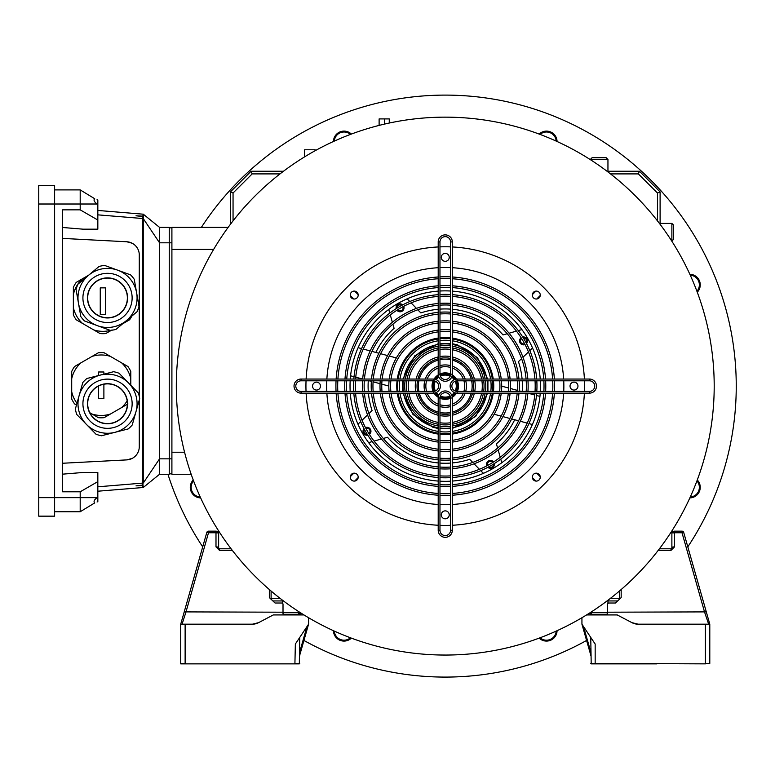 <?xml version="1.0" encoding="UTF-8"?>
<svg xmlns="http://www.w3.org/2000/svg" width="775" height="775" viewBox="0 0 775 775"><rect width="100%" height="100%" fill="white"/><g stroke="black" fill="none" stroke-linecap="round" stroke-linejoin="round"><path stroke-width="1.16" d="M418.887 391.385A26.893 26.893 0 0 1 418.887 380.806M419.304 379.043A26.893 26.893 0 0 1 438.204 360.142M439.968 359.726A26.893 26.893 0 0 1 450.546 359.726M452.309 360.142A26.893 26.893 0 0 1 471.21 379.043M471.626 380.806A26.893 26.893 0 0 1 471.626 391.385M471.21 393.148A26.893 26.893 0 0 1 452.309 412.048M450.546 412.465A26.893 26.893 0 0 1 439.968 412.465M438.204 412.048A26.893 26.893 0 0 1 419.304 393.148M408.222 386.095A37.035 37.035 0 0 0 408.599 391.385A37.035 37.035 0 0 1 408.599 380.806M408.9 393.148A37.035 37.035 0 0 0 438.204 422.452A37.035 37.035 0 0 1 408.9 393.148M439.968 422.753A37.035 37.035 0 0 0 450.546 422.753A37.035 37.035 0 0 1 439.968 422.753M452.309 422.452A37.035 37.035 0 0 0 481.614 393.148A37.035 37.035 0 0 1 452.309 422.452M481.914 391.385A37.035 37.035 0 0 0 482.292 386.095A37.035 37.035 0 0 1 481.914 391.385M697.287 479.996A10.579 10.579 0 0 1 689.857 497.908M690.273 497.007A9.697 9.697 0 0 0 696.938 480.917M689.857 274.282A10.579 10.579 0 0 1 697.287 292.204M696.938 291.274A9.697 9.697 0 0 0 690.273 275.183M539.158 134.075A10.579 10.579 0 0 1 557.07 141.496M556.169 141.089A9.697 9.697 0 0 0 540.078 134.424M333.444 141.496A10.579 10.579 0 0 1 351.366 134.075M350.436 134.424A9.697 9.697 0 0 0 334.345 141.089M200.657 497.908A10.579 10.579 0 0 1 193.237 479.996M193.576 480.917A9.697 9.697 0 0 0 200.25 497.007M201.364 227.375A290.993 290.993 0 0 1 736.25 386.095A290.993 290.993 0 0 1 687.812 546.859M586.588 640.46A290.993 290.993 0 0 1 303.926 640.46M202.701 546.859A290.993 290.993 0 0 1 167.952 474.281M557.07 630.695A10.579 10.579 0 0 1 539.158 638.125M351.366 638.125A10.579 10.579 0 0 1 333.444 630.695M334.345 631.112A9.697 9.697 0 0 0 350.436 637.777M540.078 637.777A9.697 9.697 0 0 0 556.169 631.112M397.255 310.63A3.972 3.972 0 0 0 403.736 306.309A3.972 3.972 0 0 1 396.926 310.242A3.972 3.972 0 0 0 397.255 310.63M487.814 467.335A3.972 3.972 0 0 0 494.334 463.566A3.972 3.972 0 0 1 487.814 467.335M493.588 461.948A3.972 3.972 0 0 0 486.778 465.882A3.972 3.972 0 0 1 493.588 461.948M354.64 481.081L358.166 477.555L354.64 481.081M535.874 481.081L532.347 477.555L535.874 481.081M540.233 295.478L536.707 299.005L540.233 295.478M540.233 476.712L536.707 473.186L540.233 476.712M402.709 304.856A3.972 3.972 0 0 0 396.18 308.624A3.972 3.972 0 0 1 402.709 304.856M369.791 428.488A3.972 3.972 0 0 0 365.471 427.616A3.972 3.972 0 0 1 369.404 434.436M367.786 435.172A3.972 3.972 0 0 1 364.017 428.653A3.972 3.972 0 0 0 364.173 434.097M350.281 476.712L353.807 473.186M535.874 291.119L532.347 294.645M354.64 291.119L358.166 294.645M350.281 295.478L353.807 299.005M708.66 624.185L704.601 612.202L682.01 532.754L674.521 532.754L674.521 546.859L670.995 550.386L658.198 550.386M671.731 531.156L673.204 531.747A1.763 1.763 0 0 1 674.521 531.156L682.01 531.156A1.763 1.763 0 0 1 683.705 532.435L709.793 624.185L709.793 663.419L705.386 663.419L705.386 624.185L638.106 624.185A13.223 13.223 0 0 1 631.954 622.664L617.21 614.924L586.578 614.924M705.386 624.185L709.793 624.185L706.296 611.892L607.503 612.202L607.503 603.899L608.394 603.018L615.447 603.018L621.172 597.593L621.172 589.533M705.386 663.865L595.161 663.419L705.386 663.865M656.89 663.865L591.199 663.865L590.753 637.408M620.291 598.426L615.447 603.018M581.938 617.723L581.938 624.185L595.161 644.025L595.161 663.865L591.199 663.865M589.436 613.132L590.317 614.478L606.622 614.478L607.503 613.597L607.503 612.202M607.503 613.597L606.622 614.478M631.954 622.664L638.106 624.185M590.753 654.4L590.589 654.449A4.408 4.408 0 0 1 590.753 655.66A4.408 4.408 0 0 0 590.589 654.449A4.408 4.408 0 0 1 590.753 655.66A4.408 4.408 0 0 0 590.589 654.449A4.408 4.408 0 0 1 590.753 655.66A4.408 4.408 0 0 0 590.589 654.449A4.408 4.408 0 0 1 590.753 655.66A4.408 4.408 0 0 0 590.589 654.449A4.408 4.408 0 0 1 590.753 655.66A4.408 4.408 0 0 0 590.589 654.449A4.408 4.408 0 0 1 590.753 655.66A4.408 4.408 0 0 0 590.589 654.449A4.408 4.408 0 0 1 590.753 655.66A4.408 4.408 0 0 0 590.589 654.449A4.408 4.408 0 0 1 590.753 655.66A4.408 4.408 0 0 0 590.589 654.449L581.938 624.185M619.409 599.269L619.409 591.044M659.418 548.787L670.995 548.787L672.758 547.024L674.521 546.859M232.316 550.386L219.519 550.386L215.993 546.859L215.993 532.754L208.504 532.754L185.913 612.202L182.047 624.185L180.72 624.185L184.218 611.892L180.72 624.185L252.408 624.185L258.559 622.664L273.304 614.924L303.936 614.924M299.76 637.408L299.324 663.865L233.624 663.865M308.576 617.723L308.576 624.185L295.353 644.025L294.907 663.865L180.72 663.865L180.72 624.185M181.156 663.865L295.353 663.865M215.993 546.859L217.756 547.024L219.519 548.787L231.095 548.787M217.756 532.919L215.993 532.754L215.993 531.156L208.504 531.156A1.763 1.763 0 0 0 206.809 532.435L184.218 611.892L283.011 612.202L283.011 603.899L282.129 603.018L275.067 603.018L270.223 598.426M275.067 603.018L269.342 597.593L269.342 589.533M283.011 612.202L283.011 613.597L283.892 614.478L300.206 614.478L301.088 613.132M301.02 613.936L300.206 614.478M252.408 624.185A13.223 13.223 0 0 0 258.559 622.664M308.576 624.185L299.935 654.449A4.408 4.408 0 0 0 299.76 655.66A4.408 4.408 0 0 1 299.935 654.449L299.76 654.4M271.105 591.044L271.105 599.269M215.993 531.156A1.763 1.763 0 0 1 217.31 531.747L218.782 531.156M524.588 343.713A2.993 2.993 0 0 1 521.633 338.588M402.874 306.764A2.993 2.993 0 0 1 397.749 309.729M397.081 308.062A2.993 2.993 0 0 1 401.77 305.36M367.224 434.281A2.993 2.993 0 0 1 364.521 429.582M493.442 464.128A2.993 2.993 0 0 1 488.744 466.841M487.64 465.426A2.993 2.993 0 0 1 492.764 462.472M523.29 337.919A2.993 2.993 0 0 1 526.002 342.608M365.926 428.478A2.993 2.993 0 0 1 368.89 433.603M526.496 343.548A3.972 3.972 0 0 0 522.728 337.018M521.11 337.764A3.972 3.972 0 0 0 525.043 344.575M522.011 329.724A11.46 11.46 0 0 0 520.015 330.102L518.262 330.596M403.252 410.343A48.496 48.496 0 0 1 397.275 393.148A48.496 48.496 0 0 0 438.204 434.077A48.496 48.496 0 0 1 403.252 410.343M397.052 391.385A48.496 48.496 0 0 1 397.052 380.806A48.496 48.496 0 0 0 397.052 391.385M397.275 379.043A48.496 48.496 0 0 1 438.204 338.113A48.496 48.496 0 0 0 397.275 379.043M439.968 337.89A48.496 48.496 0 0 1 450.546 337.89A48.496 48.496 0 0 0 439.968 337.89M452.309 338.113A48.496 48.496 0 0 1 493.239 379.043A48.496 48.496 0 0 0 452.309 338.113M501.696 386.153L508.72 388.043M510.463 388.507L517.438 390.377M519.173 390.842L521.217 391.385M452.309 468.681A82.886 82.886 0 0 0 527.843 393.148L534.76 395.017M536.484 395.483L539.933 396.403M532.406 424.506L528.947 423.586M527.223 423.121L520.316 421.271M518.582 420.806L511.645 418.946M509.911 418.481L502.936 416.611M501.183 416.146L494.159 414.267M388.827 386.037L381.794 384.158M380.05 383.683L373.075 381.823M371.341 381.358L369.297 380.806M438.204 303.509A82.886 82.886 0 0 0 362.671 379.043L355.754 377.183M354.03 376.718L350.581 375.788M358.118 347.684L361.567 348.605M363.291 349.07L370.198 350.92M371.932 351.385L378.868 353.245M380.612 353.71L387.577 355.58M389.331 356.045L396.354 357.934M493.472 380.806A48.496 48.496 0 0 1 493.472 391.385A48.496 48.496 0 0 0 493.472 380.806M493.239 393.148A48.496 48.496 0 0 1 452.309 434.077A48.496 48.496 0 0 0 493.239 393.148M450.546 434.31A48.496 48.496 0 0 1 439.968 434.31A48.496 48.496 0 0 0 450.546 434.31M368.28 380.806A77.161 77.161 0 0 0 368.28 391.385M368.425 393.148A77.161 77.161 0 0 0 372.068 410.537L368.929 413.579M367.544 414.925L362.051 420.253M360.695 421.571L359.387 422.84A11.46 11.46 0 0 0 358.06 424.38M368.503 442.477A11.46 11.46 0 0 0 370.498 442.099L372.252 441.595M374.073 441.082L381.436 438.989M383.296 438.456L387.5 437.265A77.161 77.161 0 0 0 438.204 462.927M439.968 463.072A77.161 77.161 0 0 0 450.546 463.072M452.309 462.927A77.161 77.161 0 0 0 469.689 459.284L472.74 462.423M474.087 463.808L479.415 469.301M480.733 470.667L482.002 471.975A11.46 11.46 0 0 0 483.542 473.302M501.638 462.849A11.46 11.46 0 0 0 501.251 460.854L500.757 459.1M500.243 457.279L498.151 449.917M497.618 448.066L496.417 443.852A77.161 77.161 0 0 0 514.687 419.759M522.234 391.385A77.161 77.161 0 0 0 522.234 380.806M522.088 379.043A77.161 77.161 0 0 0 518.446 361.663L521.585 358.612M522.97 357.265L528.463 351.947M529.829 350.62L531.137 349.351A11.46 11.46 0 0 0 532.454 347.82M516.441 331.119L509.078 333.211M507.218 333.734L503.014 334.936A77.161 77.161 0 0 0 452.309 309.264M450.546 309.118A77.161 77.161 0 0 0 439.968 309.118M438.204 309.264A77.161 77.161 0 0 0 420.825 312.916L417.773 309.767M416.427 308.382L411.099 302.889M409.781 301.533L408.512 300.225A11.46 11.46 0 0 0 406.972 298.898M388.876 309.341A11.46 11.46 0 0 0 389.263 311.337L389.757 313.09M390.28 314.912L392.373 322.274M392.896 324.134L394.097 328.338A77.161 77.161 0 0 0 375.836 352.431M397.614 393.148A48.166 48.166 0 0 0 438.204 433.748M439.968 433.971A48.166 48.166 0 0 0 450.546 433.971M452.309 433.748A48.166 48.166 0 0 0 492.9 393.148M493.132 391.385A48.166 48.166 0 0 0 493.132 380.806M492.9 379.043A48.166 48.166 0 0 0 452.309 338.452M485.169 379.043A40.533 40.533 0 0 0 452.309 346.183M450.546 345.912A40.533 40.533 0 0 0 439.968 345.912M438.204 346.183A40.533 40.533 0 0 0 405.344 379.043M405.073 380.806A40.533 40.533 0 0 0 405.073 391.385M405.344 393.148A40.533 40.533 0 0 0 438.204 426.008M439.968 426.289A40.533 40.533 0 0 0 450.546 426.289M452.309 426.008A40.533 40.533 0 0 0 485.169 393.148M485.441 391.385A40.533 40.533 0 0 0 485.441 380.806M450.546 338.22A48.166 48.166 0 0 0 439.968 338.22M438.204 338.452A48.166 48.166 0 0 0 397.614 379.043M397.381 380.806A48.166 48.166 0 0 0 397.381 391.385M445.257 117.151L449.229 117.18L445.257 117.151A268.944 268.944 0 0 1 714.201 386.095A268.944 268.944 0 0 1 445.257 655.049L441.285 655.011L445.257 655.049A268.944 268.944 0 0 1 176.312 386.095A268.944 268.944 0 0 1 445.257 117.151L443 117.161M176.312 385.456L176.322 383.286M176.332 383.044L176.342 382.133M176.312 386.095C176.342 380.98 176.342 380.98 176.312 386.095C176.342 391.22 176.342 391.22 176.312 386.095M714.201 386.095C714.172 380.98 714.172 380.98 714.201 386.095C714.172 391.22 714.172 391.22 714.201 386.095M714.172 382.133L714.192 383.296M714.201 386.735L714.192 388.905M714.192 389.147L714.172 390.067M176.342 390.067L176.322 388.905M540.262 477.129A3.972 3.972 0 0 0 536.29 473.167A3.972 3.972 0 0 0 532.328 477.129A3.972 3.972 0 0 0 536.29 481.101A3.972 3.972 0 0 0 540.262 477.129M577.966 386.095A3.972 3.972 0 0 0 574.004 382.133A3.972 3.972 0 0 0 570.032 386.095A3.972 3.972 0 0 0 574.004 390.067A3.972 3.972 0 0 0 577.966 386.095M540.262 295.062A3.972 3.972 0 0 0 536.29 291.09A3.972 3.972 0 0 0 532.328 295.062A3.972 3.972 0 0 0 536.29 299.034A3.972 3.972 0 0 0 540.262 295.062M449.229 257.358A3.972 3.972 0 0 0 445.257 253.386A3.972 3.972 0 0 0 441.285 257.358A3.972 3.972 0 0 0 445.257 261.32A3.972 3.972 0 0 0 449.229 257.358M358.195 295.062A3.972 3.972 0 0 0 354.223 291.09A3.972 3.972 0 0 0 350.252 295.062A3.972 3.972 0 0 0 354.223 299.034A3.972 3.972 0 0 0 358.195 295.062M320.482 386.095A3.972 3.972 0 0 0 316.52 382.133A3.972 3.972 0 0 0 312.548 386.095A3.972 3.972 0 0 0 316.52 390.067A3.972 3.972 0 0 0 320.482 386.095M358.195 477.129A3.972 3.972 0 0 0 354.223 473.167A3.972 3.972 0 0 0 350.252 477.129A3.972 3.972 0 0 0 354.223 481.101A3.972 3.972 0 0 0 358.195 477.129M449.229 514.842A3.972 3.972 0 0 0 445.257 510.87A3.972 3.972 0 0 0 441.285 514.842A3.972 3.972 0 0 0 445.257 518.804A3.972 3.972 0 0 0 449.229 514.842M540.495 386.095A95.238 95.238 0 0 0 540.34 380.806A95.238 95.238 0 0 1 540.34 391.385M540.233 393.148A95.238 95.238 0 0 1 452.309 481.072M450.546 481.188A95.238 95.238 0 0 1 439.968 481.188M438.204 481.072A95.238 95.238 0 0 1 350.281 393.148M350.174 391.385A95.238 95.238 0 0 1 350.174 380.806A95.238 95.238 0 0 0 350.019 386.095M584.476 380.806A139.326 139.326 0 0 1 584.476 391.385M584.398 393.148A139.326 139.326 0 0 1 452.309 525.247M450.546 525.324A139.326 139.326 0 0 1 439.968 525.324M438.204 525.247A139.326 139.326 0 0 1 306.115 393.148M306.038 391.385A139.326 139.326 0 0 1 306.038 380.806M306.115 379.043A139.326 139.326 0 0 1 438.204 246.954M439.968 246.876A139.326 139.326 0 0 1 450.546 246.876M452.309 246.954A139.326 139.326 0 0 1 584.398 379.043M350.281 379.043A95.238 95.238 0 0 1 438.204 291.129A95.238 95.238 0 0 0 350.281 379.043M439.968 291.012A95.238 95.238 0 0 1 450.546 291.012A95.238 95.238 0 0 0 439.968 291.012M452.309 291.129A95.238 95.238 0 0 1 540.233 379.043A95.238 95.238 0 0 0 452.309 291.129M463.925 380.806A19.404 19.404 0 0 1 463.925 391.385M463.334 393.148A19.404 19.404 0 0 1 452.309 404.172M450.546 404.763A19.404 19.404 0 0 1 439.968 404.763M438.204 404.172A19.404 19.404 0 0 1 427.19 393.148M426.589 391.385A19.404 19.404 0 0 1 426.589 380.806M424.768 380.806A21.167 21.167 0 0 0 424.768 391.385M425.301 393.148A21.167 21.167 0 0 0 438.204 406.052M439.968 406.584A21.167 21.167 0 0 0 450.546 406.584M452.309 406.052A21.167 21.167 0 0 0 465.213 393.148M465.746 391.385A21.167 21.167 0 0 0 465.746 380.806M465.213 379.043A21.167 21.167 0 0 0 452.309 366.149M450.546 365.606A21.167 21.167 0 0 0 439.968 365.606M438.204 366.149A21.167 21.167 0 0 0 425.301 379.043M427.19 379.043A19.404 19.404 0 0 1 438.204 368.028M439.968 367.437A19.404 19.404 0 0 1 450.546 367.437M452.309 368.028A19.404 19.404 0 0 1 463.334 379.043M472.973 380.806A28.22 28.22 0 0 1 472.973 391.385M472.576 393.148A28.22 28.22 0 0 1 452.309 413.414M450.546 413.811A28.22 28.22 0 0 1 439.968 413.811M438.204 413.414A28.22 28.22 0 0 1 417.938 393.148M417.541 391.385A28.22 28.22 0 0 1 417.541 380.806M415.749 380.806A29.983 29.983 0 0 0 415.749 391.385M416.117 393.148A29.983 29.983 0 0 0 438.204 415.235M439.968 415.603A29.983 29.983 0 0 0 450.546 415.603M452.309 415.235A29.983 29.983 0 0 0 474.397 393.148M474.765 391.385A29.983 29.983 0 0 0 474.765 380.806M474.397 379.043A29.983 29.983 0 0 0 452.309 356.955M450.546 356.587A29.983 29.983 0 0 0 439.968 356.587M438.204 356.955A29.983 29.983 0 0 0 416.117 379.043M417.938 379.043A28.22 28.22 0 0 1 438.204 358.777M439.968 358.379A28.22 28.22 0 0 1 450.546 358.379M452.309 358.777A28.22 28.22 0 0 1 472.576 379.043M406.817 380.806A38.798 38.798 0 0 0 406.817 391.385M407.108 393.148A38.798 38.798 0 0 0 438.204 424.245M439.968 424.535A38.798 38.798 0 0 0 450.546 424.535M452.309 424.245A38.798 38.798 0 0 0 483.406 393.148M483.697 391.385A38.798 38.798 0 0 0 483.697 380.806M408.9 379.043A37.035 37.035 0 0 1 438.204 349.738M439.968 349.438A37.035 37.035 0 0 1 450.546 349.438M452.309 349.738A37.035 37.035 0 0 1 481.614 379.043M481.914 380.806A37.035 37.035 0 0 1 482.292 386.095M483.406 379.043A38.798 38.798 0 0 0 452.309 347.946M450.546 347.665A38.798 38.798 0 0 0 439.968 347.665M438.204 347.946A38.798 38.798 0 0 0 407.108 379.043M490.808 380.806A45.851 45.851 0 0 1 490.808 391.385M490.565 393.148A45.851 45.851 0 0 1 452.309 431.404M450.546 431.646A45.851 45.851 0 0 1 439.968 431.646M438.204 431.404A45.851 45.851 0 0 1 399.948 393.148M399.706 391.385A45.851 45.851 0 0 1 399.706 380.806M397.933 380.806A47.614 47.614 0 0 0 397.933 391.385M398.166 393.148A47.614 47.614 0 0 0 438.204 433.186M439.968 433.419A47.614 47.614 0 0 0 450.546 433.419M452.309 433.186A47.614 47.614 0 0 0 492.348 393.148M492.58 391.385A47.614 47.614 0 0 0 492.58 380.806M492.348 379.043A47.614 47.614 0 0 0 452.309 339.004M450.546 338.772A47.614 47.614 0 0 0 439.968 338.772M438.204 339.004A47.614 47.614 0 0 0 398.166 379.043M399.948 379.043A45.851 45.851 0 0 1 438.204 340.787M439.968 340.554A45.851 45.851 0 0 1 450.546 340.554M452.309 340.787A45.851 45.851 0 0 1 490.565 379.043M499.672 380.806A54.667 54.667 0 0 1 499.672 391.385M499.468 393.148A54.667 54.667 0 0 1 452.309 440.316M450.546 440.51A54.667 54.667 0 0 1 439.968 440.51M438.204 440.316A54.667 54.667 0 0 1 391.046 393.148M390.842 391.385A54.667 54.667 0 0 1 390.842 380.806M389.069 380.806A56.439 56.439 0 0 0 389.069 391.385M389.263 393.148A56.439 56.439 0 0 0 438.204 442.089M439.968 442.283A56.439 56.439 0 0 0 450.546 442.283M452.309 442.089A56.439 56.439 0 0 0 501.251 393.148M501.444 391.385A56.439 56.439 0 0 0 501.444 380.806M391.046 379.043A54.667 54.667 0 0 1 438.204 331.884M439.968 331.681A54.667 54.667 0 0 1 450.546 331.681M452.309 331.884A54.667 54.667 0 0 1 499.468 379.043M501.251 379.043A56.439 56.439 0 0 0 452.309 330.102M450.546 329.908A56.439 56.439 0 0 0 439.968 329.908M438.204 330.102A56.439 56.439 0 0 0 389.263 379.043M508.526 380.806A63.492 63.492 0 0 1 508.526 391.385M508.352 393.148A63.492 63.492 0 0 1 452.309 449.19M450.546 449.364A63.492 63.492 0 0 1 439.968 449.364M438.204 449.19A63.492 63.492 0 0 1 382.162 393.148M381.988 391.385A63.492 63.492 0 0 1 381.988 380.806M380.215 380.806A65.255 65.255 0 0 0 380.215 391.385M380.389 393.148A65.255 65.255 0 0 0 438.204 450.963M439.968 451.137A65.255 65.255 0 0 0 450.546 451.137M452.309 450.963A65.255 65.255 0 0 0 510.124 393.148M510.299 391.385A65.255 65.255 0 0 0 510.299 380.806M382.162 379.043A63.492 63.492 0 0 1 438.204 323.001M439.968 322.826A63.492 63.492 0 0 1 450.546 322.826M452.309 323.001A63.492 63.492 0 0 1 508.352 379.043M510.124 379.043A65.255 65.255 0 0 0 452.309 321.228M450.546 321.063A65.255 65.255 0 0 0 439.968 321.063M438.204 321.228A65.255 65.255 0 0 0 380.389 379.043M371.38 380.806A74.071 74.071 0 0 0 371.38 391.385M371.525 393.148A74.071 74.071 0 0 0 438.204 459.827M439.968 459.982A74.071 74.071 0 0 0 450.546 459.982M452.309 459.827A74.071 74.071 0 0 0 518.988 393.148M519.143 391.385A74.071 74.071 0 0 0 519.143 380.806M373.143 380.806A72.308 72.308 0 0 0 373.143 391.385M373.298 393.148A72.308 72.308 0 0 0 438.204 458.064M439.968 458.209A72.308 72.308 0 0 0 450.546 458.209M452.309 458.064A72.308 72.308 0 0 0 517.216 393.148M517.371 391.385A72.308 72.308 0 0 0 517.371 380.806M517.216 379.043A72.308 72.308 0 0 0 452.309 314.137M450.546 313.982A72.308 72.308 0 0 0 439.968 313.982M438.204 314.137A72.308 72.308 0 0 0 373.298 379.043M518.988 379.043A74.071 74.071 0 0 0 452.309 312.364M450.546 312.218A74.071 74.071 0 0 0 439.968 312.218M438.204 312.364A74.071 74.071 0 0 0 371.525 379.043M526.206 380.806A81.123 81.123 0 0 1 526.206 391.385M526.08 393.148A81.123 81.123 0 0 1 452.309 466.918M450.546 467.054A81.123 81.123 0 0 1 439.968 467.054M438.204 466.918A81.123 81.123 0 0 1 364.444 393.148M364.308 391.385A81.123 81.123 0 0 1 364.308 380.806M362.535 380.806A82.886 82.886 0 0 0 362.535 391.385M362.671 393.148A82.886 82.886 0 0 0 438.204 468.681M439.968 468.817A82.886 82.886 0 0 0 450.546 468.817M527.978 391.385A82.886 82.886 0 0 0 527.978 380.806M527.843 379.043A82.886 82.886 0 0 0 452.309 303.509M450.546 303.374A82.886 82.886 0 0 0 439.968 303.374M364.444 379.043A81.123 81.123 0 0 1 438.204 305.282M439.968 305.147A81.123 81.123 0 0 1 450.546 305.147M452.309 305.282A81.123 81.123 0 0 1 526.08 379.043M535.041 380.806A89.939 89.939 0 0 1 535.041 391.385M534.924 393.148A89.939 89.939 0 0 1 452.309 475.763M450.546 475.889A89.939 89.939 0 0 1 439.968 475.889M438.204 475.763A89.939 89.939 0 0 1 355.589 393.148M355.473 391.385A89.939 89.939 0 0 1 355.473 380.806M353.7 380.806A91.702 91.702 0 0 0 353.7 391.385M353.826 393.148A91.702 91.702 0 0 0 438.204 477.536M439.968 477.652A91.702 91.702 0 0 0 450.546 477.652M452.309 477.536A91.702 91.702 0 0 0 536.697 393.148M536.813 391.385A91.702 91.702 0 0 0 536.813 380.806M536.697 379.043A91.702 91.702 0 0 0 452.309 294.665M450.546 294.539A91.702 91.702 0 0 0 439.968 294.539M438.204 294.665A91.702 91.702 0 0 0 353.826 379.043M355.589 379.043A89.939 89.939 0 0 1 438.204 296.428M439.968 296.312A89.939 89.939 0 0 1 450.546 296.312M452.309 296.428A89.939 89.939 0 0 1 534.924 379.043M543.876 380.806A98.764 98.764 0 0 1 543.876 391.385M543.769 393.148A98.764 98.764 0 0 1 452.309 484.608M450.546 484.714A98.764 98.764 0 0 1 439.968 484.714M438.204 484.608A98.764 98.764 0 0 1 346.745 393.148M346.638 391.385A98.764 98.764 0 0 1 346.638 380.806M344.875 380.806A100.527 100.527 0 0 0 344.875 391.385M344.982 393.148A100.527 100.527 0 0 0 438.204 486.371M439.968 486.487A100.527 100.527 0 0 0 450.546 486.487M452.309 486.371A100.527 100.527 0 0 0 545.532 393.148M545.639 391.385A100.527 100.527 0 0 0 545.639 380.806M545.532 379.043A100.527 100.527 0 0 0 452.309 285.82M450.546 285.713A100.527 100.527 0 0 0 439.968 285.713M438.204 285.82A100.527 100.527 0 0 0 344.982 379.043M346.745 379.043A98.764 98.764 0 0 1 438.204 287.593M439.968 287.477A98.764 98.764 0 0 1 450.546 287.477M452.309 287.593A98.764 98.764 0 0 1 543.769 379.043M336.04 380.806A109.343 109.343 0 0 0 336.04 391.385M336.147 393.148A109.343 109.343 0 0 0 438.204 495.215M439.968 495.312A109.343 109.343 0 0 0 450.546 495.312M452.309 495.215A109.343 109.343 0 0 0 554.377 393.148M554.474 391.385A109.343 109.343 0 0 0 554.474 380.806M337.813 380.806A107.58 107.58 0 0 0 337.813 391.385M337.91 393.148A107.58 107.58 0 0 0 438.204 493.442M439.968 493.549A107.58 107.58 0 0 0 450.546 493.549M452.309 493.442A107.58 107.58 0 0 0 552.604 393.148M552.711 391.385A107.58 107.58 0 0 0 552.711 380.806M552.604 379.043A107.58 107.58 0 0 0 452.309 278.748M450.546 278.651A107.58 107.58 0 0 0 439.968 278.651M438.204 278.748A107.58 107.58 0 0 0 337.91 379.043M554.377 379.043A109.343 109.343 0 0 0 452.309 276.985M450.546 276.878A109.343 109.343 0 0 0 439.968 276.878M438.204 276.985A109.343 109.343 0 0 0 336.147 379.043M457.163 380.806A5.289 5.289 0 0 0 451.873 386.095A5.289 5.289 0 0 0 457.163 391.385L589.436 391.385A5.289 5.289 0 0 0 594.725 386.095A5.289 5.289 0 0 0 589.436 380.806L457.163 380.806L457.163 379.043L589.436 379.043A7.053 7.053 0 0 1 596.488 386.095A7.053 7.053 0 0 1 589.436 393.148L457.163 393.148A7.053 7.053 0 0 1 450.11 386.095A7.053 7.053 0 0 1 457.163 379.043M301.088 380.806A5.289 5.289 0 0 0 295.798 386.095A5.289 5.289 0 0 0 301.088 391.385L433.351 391.385A5.289 5.289 0 0 0 438.64 386.095A5.289 5.289 0 0 0 433.351 380.806L301.088 380.806L301.088 379.043L433.351 379.043A7.053 7.053 0 0 1 440.403 386.095A7.053 7.053 0 0 1 433.351 393.148L301.088 393.148A7.053 7.053 0 0 1 294.025 386.095A7.053 7.053 0 0 1 301.088 379.043M435.443 379.363A7.053 7.053 0 0 0 434.998 379.237A12.342 12.342 0 0 1 438.398 375.836A7.053 7.053 0 0 0 438.524 376.282A11.906 11.906 0 0 0 435.443 379.363M455.138 381.213A11.024 11.024 0 0 1 455.138 390.988M454.218 392.508A11.024 11.024 0 0 1 451.67 395.066M450.149 395.977A11.024 11.024 0 0 1 440.374 395.977M438.844 395.066A11.024 11.024 0 0 1 436.296 392.508M435.376 390.988A11.024 11.024 0 0 1 435.376 381.213M433.138 380.806A13.223 13.223 0 0 0 433.138 391.385M434.048 393.119A13.223 13.223 0 0 0 438.233 397.304M439.968 398.224A13.223 13.223 0 0 0 450.546 398.224M452.28 397.304A13.223 13.223 0 0 0 456.465 393.119M457.376 391.385A13.223 13.223 0 0 0 457.376 380.806M456.436 391.336A12.342 12.342 0 0 0 456.436 380.854A5.289 5.289 0 0 0 455.991 380.942A11.906 11.906 0 0 1 455.991 391.259M455.07 379.363A11.906 11.906 0 0 0 451.999 376.282A7.053 7.053 0 0 0 452.116 375.836A12.342 12.342 0 0 1 455.516 379.237M455.07 392.838A7.053 7.053 0 0 0 455.516 392.954A12.342 12.342 0 0 1 452.116 396.364A7.053 7.053 0 0 0 451.999 395.909A11.906 11.906 0 0 0 455.07 392.838M435.443 392.838A11.906 11.906 0 0 0 438.524 395.909A7.053 7.053 0 0 0 438.398 396.364A12.342 12.342 0 0 1 434.998 392.954M436.296 379.682A11.024 11.024 0 0 1 438.844 377.134M440.374 376.214A11.024 11.024 0 0 1 450.149 376.214M451.67 377.134A11.024 11.024 0 0 1 454.218 379.682M456.465 379.082A13.223 13.223 0 0 0 452.28 374.887M450.546 373.976A13.223 13.223 0 0 0 439.968 373.976M438.233 374.887A13.223 13.223 0 0 0 434.048 379.082M438.204 530.274L438.204 398.001A7.053 7.053 0 0 1 445.257 390.949A7.053 7.053 0 0 1 452.309 398.001L452.309 530.274A7.053 7.053 0 0 1 445.257 537.327A7.053 7.053 0 0 1 438.204 530.274A7.053 7.053 0 0 0 445.257 537.327A7.053 7.053 0 0 0 452.309 530.274L450.546 530.274L450.546 398.001A5.289 5.289 0 0 0 445.257 392.712A5.289 5.289 0 0 0 439.968 398.001L439.968 530.274A5.289 5.289 0 0 0 445.257 535.564A5.289 5.289 0 0 0 450.546 530.274A5.289 5.289 0 0 1 445.257 535.564A5.289 5.289 0 0 1 439.968 530.274L438.204 530.274M452.309 241.926L452.309 374.189A7.053 7.053 0 0 1 445.257 381.252A7.053 7.053 0 0 1 438.204 374.189L438.204 241.926A7.053 7.053 0 0 1 445.257 234.873A7.053 7.053 0 0 1 452.309 241.926A7.053 7.053 0 0 0 445.257 234.873A7.053 7.053 0 0 0 438.204 241.926L439.968 241.926L439.968 374.189A5.289 5.289 0 0 0 445.257 379.488A5.289 5.289 0 0 0 450.546 374.189L450.546 241.926A5.289 5.289 0 0 0 445.257 236.637A5.289 5.289 0 0 0 439.968 241.926A5.289 5.289 0 0 1 445.257 236.637A5.289 5.289 0 0 1 450.546 241.926L452.309 241.926M379.12 125.405L379.12 118.914L389.263 118.914L389.263 123.041M304.614 156.86L304.614 149.778L315.192 149.778L315.192 150.689M191.173 474.281L171.905 474.281L171.905 227.375L228.141 227.375M671.877 548.555L671.877 531.156L673.64 531.388M607.949 600.257L607.949 603.134M607.503 612.715L590.317 612.715L592.081 614.478L590.317 612.57M590.317 159.621L592.081 157.713L606.186 157.713L607.949 159.476L607.949 171.934M592.081 157.713L606.186 157.713L592.081 157.713L606.186 157.713L607.949 159.476L590.317 159.476L592.081 157.713M659.418 223.403L671.877 223.403L673.64 225.167L673.64 239.281L671.731 241.044M673.64 225.167L673.64 239.281L671.877 241.044L671.877 223.403L673.64 225.167M300.206 612.57L300.206 612.715A1.763 1.763 0 0 1 298.443 614.478L298.443 611.436M282.565 603.134L282.565 600.257M607.949 171.246L639.443 171.246L660.106 191.909L660.106 223.403M657.462 220.856L657.462 193.004L638.348 173.9L610.497 173.9M230.407 224.314L230.407 191.909L251.071 171.246L283.476 171.246M280.017 173.9L252.166 173.9L233.052 193.004L233.052 220.856M282.565 600.945L272.877 600.945M271.105 598.3L280.017 598.3M610.497 598.3L619.409 598.3M617.636 600.945L607.949 600.945M252.166 173.9L251.071 171.246M233.052 193.004L230.407 191.909M657.462 193.004L660.106 191.909M638.348 173.9L639.443 171.246M671.877 531.156L673.64 532.919M607.426 613.974L606.186 614.478L607.426 613.974M284.328 614.478L283.088 613.974L284.328 614.478M283.011 612.715L300.206 612.715L298.443 614.478M218.637 548.555L218.637 531.156L216.874 532.919M169.26 473.835L171.905 473.835M169.26 227.811L171.905 227.811M97.069 502.006L97.834 501.57L97.834 497.288L97.069 497.647C94.163 499.885 93.368 501.648 94.705 502.936L80.193 511.752L80.193 491.796L62.562 491.796L62.562 209.851L80.193 209.851L80.193 189.894L94.705 198.72C93.368 199.998 94.153 201.762 97.069 204.009L97.834 204.368L97.834 200.076L97.069 199.64L97.834 200.076M132.099 243.205L126.742 241.761L62.562 238.4M62.562 463.256L126.742 459.895L132.099 458.442M80.193 491.796L97.834 481.614L97.834 472.469L83.099 472.469L62.562 474.164M171.905 458.848L169.26 458.848L169.26 242.807L159.553 242.807L143.239 218.56L143.239 483.096L159.553 458.848L169.26 458.848L169.26 474.281L159.553 474.281L159.553 227.375L143.239 214.152L142.803 216.148L136.022 215.789L142.803 216.554L142.803 483.096L97.834 486.797M143.239 214.152L143.239 218.56L97.834 214.849M62.562 227.482L83.099 229.177L97.834 229.177L97.834 220.032L80.193 209.851M142.803 487.504L142.803 485.499L136.022 485.857L142.803 485.092L142.803 483.096L143.239 487.504L97.834 491.214M142.803 214.152L97.834 210.442M171.905 242.807L169.26 242.807L169.26 227.375L159.553 227.375M159.553 474.281L143.239 487.504M54.618 511.752L80.193 511.752M54.618 189.894L80.193 189.894M97.834 204.368L97.834 220.032M97.834 481.614L97.834 497.288M126.742 459.895A13.223 13.223 0 0 0 139.277 446.681L139.277 399.978M139.277 396.374L139.277 254.965A13.223 13.223 0 0 0 126.742 241.761M38.75 497.647L54.618 497.647L54.618 185.487L38.75 185.487L38.75 516.16L54.618 516.16L54.618 497.647L97.069 497.647M112.908 384.632A19.84 19.84 0 0 1 126.625 409.113A19.84 19.84 0 0 1 102.155 422.83A19.84 19.84 0 0 1 88.427 398.36A19.84 19.84 0 0 1 112.908 384.632M135.964 411.738A29.537 29.537 0 0 1 99.529 432.169A29.537 29.537 0 0 1 79.098 395.725L82.818 382.482A32.589 32.589 0 0 1 86.916 378.5L113.576 371.709A32.589 32.589 0 0 1 119.079 373.259L138.289 392.964A32.589 32.589 0 0 1 139.694 398.495L132.234 424.981A32.589 32.589 0 0 1 128.146 428.963L101.486 435.753A32.589 32.589 0 0 1 95.984 434.203L76.773 414.509A32.589 32.589 0 0 1 75.369 408.968L79.098 395.725A29.537 29.537 0 0 1 115.533 375.294A29.537 29.537 0 0 1 135.964 411.738M88.243 398.302A20.043 20.043 0 0 1 112.956 384.448A20.043 20.043 0 0 1 126.819 409.161A20.043 20.043 0 0 1 102.097 423.024A20.043 20.043 0 0 1 88.243 398.302M122.731 285.171A19.84 19.84 0 0 1 120.28 313.119A19.84 19.84 0 0 1 92.332 310.668A19.84 19.84 0 0 1 94.782 282.72A19.84 19.84 0 0 1 122.731 285.171M126.509 320.55A29.537 29.537 0 0 1 84.892 316.897A29.537 29.537 0 0 1 88.553 275.28L99.093 266.445A32.589 32.589 0 0 1 104.712 265.457L130.568 274.873A32.589 32.589 0 0 1 134.24 279.252L139.006 306.348A32.589 32.589 0 0 1 137.049 311.715L115.969 329.394A32.589 32.589 0 0 1 110.341 330.382L84.494 320.966A32.589 32.589 0 0 1 80.823 316.588L76.057 289.492A32.589 32.589 0 0 1 78.004 284.125L88.553 275.28A29.537 29.537 0 0 1 130.161 278.932A29.537 29.537 0 0 1 126.509 320.55M94.657 282.565A20.043 20.043 0 0 1 122.886 285.045A20.043 20.043 0 0 1 120.406 313.274A20.043 20.043 0 0 1 92.177 310.794A20.043 20.043 0 0 1 94.657 282.565M89.861 412.755L92.089 414.044A30.244 30.244 0 0 0 110.408 414.044L121.627 407.563A30.244 30.244 0 0 0 127.158 400.82M92.089 414.044L98.396 417.677A32.589 32.589 0 0 0 104.102 417.677L110.408 414.044M130.791 385.272L130.791 371.457A32.589 32.589 0 0 0 127.933 366.517L110.408 356.393A30.244 30.244 0 0 0 92.089 356.393L80.862 362.874A30.244 30.244 0 0 0 71.707 378.743L71.707 391.695A30.244 30.244 0 0 0 76.977 403.262M110.408 356.393L104.102 352.761A32.589 32.589 0 0 0 98.396 352.761L92.089 356.393M80.862 362.874L74.565 366.517A32.589 32.589 0 0 0 71.707 371.457L71.707 378.743M71.707 391.695L71.707 398.98A32.589 32.589 0 0 0 74.565 403.92L76.473 405.025M121.627 407.563L127.933 403.92M130.791 378.743A30.244 30.244 0 0 0 121.627 362.874M98.599 386.018L98.599 398.447L103.889 398.447L103.889 384.226M103.889 374.18L103.889 371.99L98.599 371.99L98.599 375.526M88.592 275.241L82.518 278.748A30.244 30.244 0 0 0 73.363 294.616L73.363 307.578A30.244 30.244 0 0 0 82.518 323.437L93.746 329.918A30.244 30.244 0 0 0 110.486 330.373M93.746 329.918L100.043 333.56A32.589 32.589 0 0 0 105.758 333.56L112.065 329.918M82.518 278.748L76.221 282.391A32.589 32.589 0 0 0 73.363 287.341L73.363 294.616M73.363 307.578L73.363 314.853A32.589 32.589 0 0 0 76.221 319.794L82.518 323.437M122.605 323.834L123.283 323.437A30.244 30.244 0 0 0 124.63 322.129M123.283 323.437L129.59 319.794A32.589 32.589 0 0 0 131.837 316.093M105.545 314.321L105.545 287.864L100.256 287.864L100.256 314.321L105.545 314.321M590.753 663.419L595.161 663.419M683.705 532.435L682.01 532.754L682.01 531.156M674.521 531.156L674.521 532.754L672.758 532.919M583.536 626.587L590.753 651.833M670.995 548.787L670.995 550.386M295.353 663.419L299.76 663.419M208.504 532.754L206.809 532.435A1.763 1.763 0 0 1 208.504 531.156L208.504 532.754M299.76 651.833L306.978 626.587M219.519 550.386L219.519 548.787M185.128 624.185L185.128 663.419L180.72 663.419M403.62 393.148A42.238 42.238 0 0 0 438.204 427.742M439.968 428.003A42.238 42.238 0 0 0 450.546 428.003M452.309 427.742A42.238 42.238 0 0 0 486.903 393.148M487.165 391.385A42.238 42.238 0 0 0 487.165 380.806M486.903 379.043A42.238 42.238 0 0 0 452.309 344.458M450.546 344.197A42.238 42.238 0 0 0 439.968 344.197M438.204 344.458A42.238 42.238 0 0 0 403.62 379.043M403.358 380.806A42.238 42.238 0 0 0 403.358 391.385M563.745 380.806A118.604 118.604 0 0 1 563.745 391.385M563.648 393.148A118.604 118.604 0 0 1 452.309 504.486M450.546 504.583A118.604 118.604 0 0 1 439.968 504.583M438.204 504.486A118.604 118.604 0 0 1 326.866 393.148M326.779 391.385A118.604 118.604 0 0 1 326.779 380.806M326.866 379.043A118.604 118.604 0 0 1 438.204 267.704M439.968 267.617A118.604 118.604 0 0 1 450.546 267.617M452.309 267.704A118.604 118.604 0 0 1 563.648 379.043M589.436 391.385A5.289 5.289 0 0 0 594.725 386.095A5.289 5.289 0 0 0 589.436 380.806L589.436 379.043A7.053 7.053 0 0 1 596.488 386.095A7.053 7.053 0 0 1 589.436 393.148L589.436 391.385M433.351 391.385A5.289 5.289 0 0 0 438.64 386.095A5.289 5.289 0 0 0 433.351 380.806L433.351 379.043A7.053 7.053 0 0 1 440.403 386.095A7.053 7.053 0 0 1 433.351 393.148L433.351 391.385M434.533 391.259A11.906 11.906 0 0 1 434.533 380.942M450.42 396.829A11.906 11.906 0 0 1 440.103 396.829M434.077 380.854A12.342 12.342 0 0 0 434.077 391.336M440.016 397.275A12.342 12.342 0 0 0 450.498 397.275M450.498 374.916A12.342 12.342 0 0 0 440.016 374.916M440.103 375.371A11.906 11.906 0 0 1 450.42 375.371M438.204 398.001A7.053 7.053 0 0 1 445.257 390.949A7.053 7.053 0 0 1 452.309 398.001L450.546 398.001A5.289 5.289 0 0 0 445.257 392.712A5.289 5.289 0 0 0 439.968 398.001L438.204 398.001M295.798 386.095A5.289 5.289 0 0 0 301.088 391.385L301.088 393.148A7.053 7.053 0 0 1 294.025 386.095M452.309 374.189A7.053 7.053 0 0 1 445.257 381.252A7.053 7.053 0 0 1 438.204 374.189L439.968 374.189A5.289 5.289 0 0 0 445.257 379.488A5.289 5.289 0 0 0 450.546 374.189L452.309 374.189M451.873 386.095A5.289 5.289 0 0 0 457.163 391.385L457.163 393.148A7.053 7.053 0 0 1 450.11 386.095M384.41 118.914L384.41 124.126M171.905 452.232L184.566 452.232M213.629 249.414L171.905 249.414M38.75 204.009L97.069 204.009M131.217 410.401A24.606 24.606 0 0 1 100.866 427.422A24.606 24.606 0 0 1 83.845 397.062A24.606 24.606 0 0 1 114.196 380.041A24.606 24.606 0 0 1 131.217 410.401M123.341 316.772A24.606 24.606 0 0 1 88.67 313.73A24.606 24.606 0 0 1 91.721 279.058A24.606 24.606 0 0 1 126.383 282.11A24.606 24.606 0 0 1 123.341 316.772M452.309 343.693L457.531 344.894L477.487 357.653L487.659 379.043M487.921 380.806L487.921 391.385M487.659 393.148L475.656 416.495L452.309 428.498M450.546 428.759L439.968 428.759M438.204 428.498L432.983 427.296L413.027 414.538L402.855 393.148M450.546 343.441L439.968 343.441M438.204 343.693L414.858 355.696L402.855 379.043M402.593 380.806L402.593 391.385"/></g></svg>
